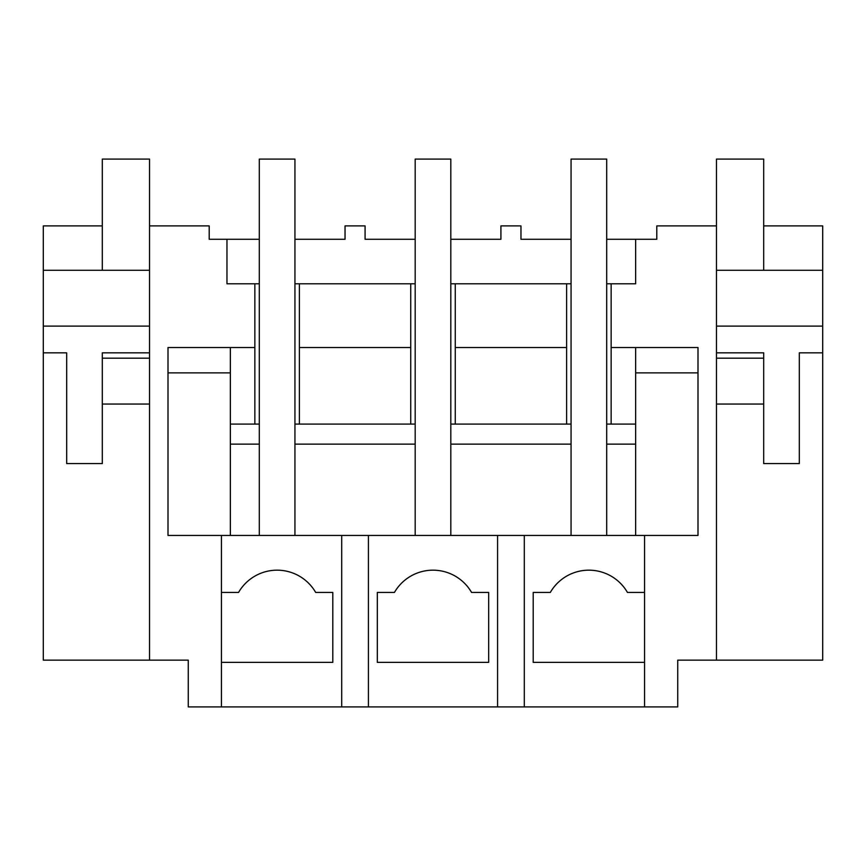 <?xml version="1.0" encoding="UTF-8"?>
<svg xmlns="http://www.w3.org/2000/svg" width="866" height="866" viewBox="0 0 866 866"><rect width="100%" height="100%" fill="white"/><g stroke="black" fill="none" stroke-linecap="round" stroke-linejoin="round"><path stroke-width="1.3" d="M644.553 592.441L627.449 592.441A44.534 44.534 0 0 0 550.311 592.441L533.207 592.441L533.207 662.371L644.553 662.371L644.553 535.437L497.582 535.437L497.582 706.905L644.553 706.905L644.553 662.371L644.553 706.905L677.732 706.905L677.732 660.141L822.7 660.141L822.7 225.907L763.693 225.907M606.698 239.265L635.644 239.265L635.644 283.799L635.644 239.265L656.796 239.265L656.796 225.907L716.474 225.907L716.474 660.141M635.644 283.799L611.147 283.799L611.147 347.537L697.996 347.537L697.996 535.437L644.553 535.437M524.298 706.905L524.298 535.437M697.996 347.537L697.996 372.878L635.644 372.878M635.644 347.537L635.644 535.437M230.356 347.537L230.356 444.139L259.302 444.139L259.302 535.437L259.302 159.095L294.938 159.095L294.938 535.437L294.938 444.139L415.182 444.139L415.182 535.437L415.182 159.095L450.818 159.095L450.818 535.437L450.818 444.139L571.062 444.139L571.062 535.437L571.062 159.095L606.698 159.095L606.698 535.437L606.698 444.139L635.644 444.139M571.062 283.799L566.613 283.799L566.613 424.091M606.698 283.799L611.147 283.799M606.698 424.091L635.644 424.091L611.147 424.091L611.147 347.537M450.818 239.265L500.916 239.265L500.916 225.907L520.964 225.907L520.964 239.265L571.062 239.265M550.311 592.441L533.207 592.441M716.474 270.289L822.7 270.289M716.474 326.114L822.7 326.114M716.474 352.83L763.693 352.83L763.693 358.178L763.693 352.83M822.7 352.83L799.318 352.83L799.318 463.581L763.693 463.581L763.693 358.178L716.474 358.178M455.267 424.091L455.267 347.537L566.613 347.537M230.356 424.091L259.302 424.091M294.938 424.091L415.182 424.091M450.818 424.091L571.062 424.091M566.613 283.799L455.267 283.799L455.267 347.537M294.938 239.265L345.036 239.265L345.036 225.907L365.084 225.907L365.084 239.265L415.182 239.265M259.302 283.799L226.968 283.799L226.968 239.265L259.302 239.265M294.938 283.799L299.387 283.799L299.387 347.537L410.733 347.537L410.733 283.799L299.387 283.799M410.733 283.799L415.182 283.799M450.818 283.799L455.267 283.799M254.853 283.799L254.853 347.537L168.004 347.537L168.004 535.437L497.582 535.437M226.968 239.265L209.204 239.265L209.204 225.907L149.526 225.907L149.526 660.141L188.268 660.141L188.268 706.905L368.418 706.905L368.418 535.437M497.582 706.905L368.418 706.905M221.447 706.905L221.447 535.437M149.526 660.141L43.3 660.141L43.3 225.907L102.307 225.907M168.004 347.537L168.004 372.878L230.356 372.878M254.853 424.091L254.853 347.537M43.3 270.289L149.526 270.289M43.3 352.83L66.682 352.83L66.682 463.581L102.307 463.581L102.307 352.83L149.526 352.83M43.3 326.114L149.526 326.114M341.702 706.905L341.702 535.437M238.551 592.441L221.447 592.441L238.551 592.441A44.534 44.534 0 0 1 315.689 592.441L332.793 592.441L332.793 662.371L221.447 662.371M230.356 444.139L230.356 535.437M299.387 424.091L299.387 347.537M410.733 424.091L410.733 347.537M488.673 662.371L488.673 592.441L471.569 592.441A44.534 44.534 0 0 0 394.431 592.441L377.327 592.441L377.327 662.371L488.673 662.371M394.431 592.441L377.327 592.441M149.526 225.907L149.526 159.095L102.307 159.095L102.307 270.289M149.526 358.178L102.307 358.178L102.307 352.83M102.307 404.054L149.526 404.054M763.693 270.289L763.693 159.095L716.474 159.095L716.474 225.907M716.474 404.054L763.693 404.054"/></g></svg>
